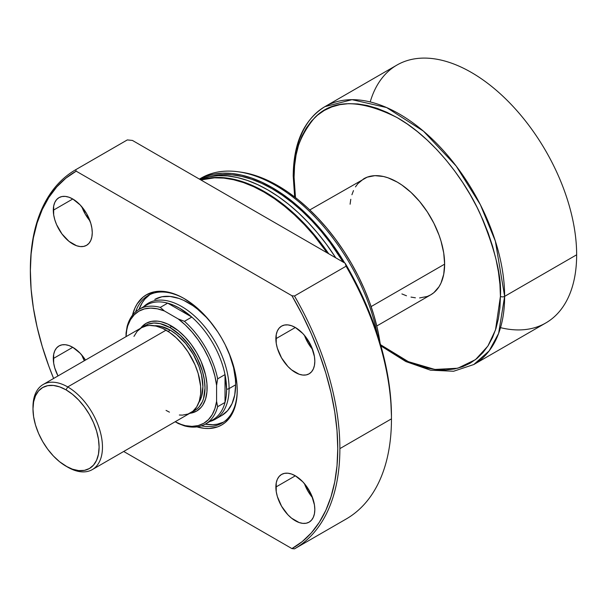<?xml version="1.0" encoding="UTF-8"?>
<svg xmlns="http://www.w3.org/2000/svg" width="607" height="607" viewBox="0 0 607 607"><rect width="100%" height="100%" fill="white"/><g stroke="black" fill="none" stroke-linecap="round" stroke-linejoin="round"><path stroke-width="0.91" d="M143.138 307.483A66.254 38.256 60 0 1 167.684 303.143A66.254 38.256 60 0 1 191.804 317.066A66.254 38.256 60 0 1 225.015 374.587A66.254 38.256 60 0 1 226.593 389.428L229.082 388.594A66.998 38.681 -120 0 0 196.524 317.84A66.998 38.681 -120 0 0 143.601 306.74A66.998 38.681 60 0 1 148.207 303.219A66.998 38.681 60 0 1 199.84 321.171A66.998 38.681 60 0 1 229.082 388.594L235.645 384.808L229.082 388.594A66.998 38.681 60 0 1 215.204 419.27A66.998 38.681 60 0 1 209.855 421.501A66.998 38.681 -120 0 0 229.082 388.594L226.593 389.428A66.254 38.256 60 0 1 225.015 402.441L217.647 406.698A66.254 38.256 60 0 1 205.5 424.012A66.254 38.256 60 0 1 184.437 425.871A66.254 38.256 -120 0 0 217.647 406.698L216.593 401.371L214.931 408.564L212.184 414.718L208.406 419.68L203.702 423.329L198.193 425.575L192.002 426.364L185.302 425.674L178.246 423.511L175.18 421.744L184.437 425.871L178.246 423.511A64.767 37.391 60 0 0 216.593 401.371L216.593 385.384L216.593 401.371L217.647 406.698L225.015 402.441A66.254 38.256 60 0 1 208.983 421.531M419.589 297.938L427.305 296.444L430.75 294.827L433.876 292.65L439.036 286.709L441.023 283.006L443.717 274.303L444.627 264.151L371.112 306.596L444.627 264.151A66.998 38.681 -120 0 0 415.385 196.729A66.998 38.681 -120 0 0 363.752 178.777L357.857 183.663L355.467 186.888M370.209 101.938A148.89 85.959 60 0 1 486.093 82.135A148.89 85.959 60 0 1 576.65 254.796L504.637 296.368A2.974 1.722 180 0 1 500.426 296.368L499.933 284.402L498.446 271.982L495.987 259.219L492.573 246.245L488.24 233.171L483.035 220.144L477.011 207.268L470.205 194.68L462.709 182.495L454.575 170.84L445.887 159.816L436.737 149.527L427.199 140.088L417.381 131.575L407.365 124.078L397.251 117.667L387.137 112.401L377.122 108.334L367.303 105.504L357.766 103.941L348.615 103.653L339.928 104.647L331.801 106.915L324.297 110.436L317.499 115.178L311.467 121.081L306.262 128.107L301.929 136.173L298.523 145.217L296.057 155.134L294.577 165.84L294.076 177.236L295.48 197.609L294.076 177.236C292.703 155.733 299.577 135.877 314.714 117.667C332.628 99.093 360.141 99.093 397.251 117.667C432.275 137.41 463.96 178.246 479.796 212.974C494.925 248.658 501.807 276.458 500.426 296.368A2.974 1.722 0 0 0 504.637 296.368L495.358 241.1L480.38 204.734L456.161 166.022L423.481 131.18L386.636 107.56L352.03 99.669L324.912 106.642A148.89 85.959 60 0 1 439.65 146.53A148.89 85.959 60 0 1 504.637 296.368L576.65 254.796A148.89 85.959 -120 0 0 511.655 104.958A148.89 85.959 -120 0 0 396.925 65.07L324.912 106.642C304.092 119.556 293.522 142.683 293.204 176.015A2.974 1.722 0 0 0 294.076 177.236A2.974 1.722 180 0 1 293.204 176.015A2.974 1.722 180 0 1 294.076 174.801A148.89 85.959 60 0 1 324.912 106.642M139.246 309.251L146.613 305.002A66.254 38.256 -120 0 1 167.684 303.143L191.804 317.066L179.74 308.28L173.663 305.23L167.684 303.143L160.309 307.392L164.398 310.966L160.309 307.392L167.684 303.143L191.804 317.066L184.437 321.323L178.246 318.963L164.398 310.966A64.767 37.391 60 0 0 126.051 333.106L127.106 326.566A66.254 38.256 60 0 1 139.246 309.251A66.254 38.256 60 0 1 160.309 307.392A66.254 38.256 -120 0 0 127.106 326.566L126.051 336.642L126.051 333.106L127.705 325.921L130.459 319.768L134.23 314.805L138.935 311.148L144.451 308.902L150.635 308.121L157.342 308.811L164.398 310.966L178.246 318.963L185.302 324.95L192.002 331.999L198.193 339.928L203.702 348.547L208.406 357.629L212.184 366.947L214.931 376.279L216.593 385.384L217.647 378.844L225.015 374.587A66.254 38.256 -120 0 0 191.804 317.066L184.437 321.323A66.254 38.256 60 0 1 217.647 378.844L225.015 374.587L225.015 402.441L226.199 396.219L226.593 389.428L225.015 374.587L225.015 402.441A66.254 38.256 -120 0 1 212.867 419.756L205.5 424.012M380.908 345.922L405.84 361.552L430.507 370.187L453.604 371.249L473.801 364.526L489.174 350.861L498.62 333.418L504.637 296.368A148.89 85.959 60 0 1 473.801 364.526L545.814 322.954A148.89 85.959 -120 0 0 576.65 254.796A148.89 85.959 60 0 1 500.525 327.659M500.426 296.368L495.509 329.882L487.891 346.051L475.516 359.617L457.777 368.229L434.9 369.458L408.321 361.643L380.574 344.738L397.251 355.937L407.365 361.203L417.381 365.27L427.199 368.1L436.737 369.663L445.887 369.951L454.575 368.95L462.709 366.681L470.205 363.161L477.011 358.426L483.035 352.515L488.24 345.497L492.573 337.424L495.987 328.387L498.446 318.463L499.933 307.757L500.426 296.368M401.895 293.925L406.493 295.791M411.007 297.089L415.385 297.809M376.772 325.989L430.75 294.827A66.998 38.681 -120 0 0 444.627 264.151L443.717 252.952L441.023 241.138L439.036 235.137L433.876 223.239L427.305 211.866L419.589 201.448L411.007 192.389L401.895 185.036L397.251 182.092L388.01 177.813L383.503 176.508L374.921 175.658L367.197 177.161L309.775 209.939M353.479 190.598L351.916 194.748M350.785 199.301L350.102 204.218M217.647 378.844A66.254 38.256 -120 0 0 184.437 321.323L178.246 318.963A64.767 37.391 60 0 1 216.593 385.384L217.647 378.844M201.425 425.848A73.697 42.551 -120 0 0 237.223 389.967A73.697 42.551 60 0 1 221.965 423.102A73.697 42.551 60 0 1 201.425 425.848M237.223 390.582A75.192 43.408 60 0 1 196.926 426.88L204.407 428.352L209.119 428.496L217.792 426.82L221.654 424.999L225.159 422.563L230.948 415.901L234.939 407.085L236.973 396.454L237.223 390.582L236.973 384.413L234.939 371.438L230.948 358.016L225.159 344.67L221.654 338.182L217.792 331.9L209.119 320.215L199.491 310.048L194.43 305.662L184.058 298.492L178.845 295.784L168.625 292.225L163.715 291.421L154.519 291.785L146.462 294.774L142.964 297.21L137.174 303.879L134.936 308.037L132.47 315.245A75.192 43.408 60 0 1 184.058 298.492A75.192 43.408 60 0 1 237.223 390.582M221.767 415.476L227.663 410.59L232.041 403.663L234.734 394.952L235.645 384.808A66.998 38.681 60 0 0 229.021 353.084L233.604 367.751L235.417 379.314L235.645 384.808A66.998 38.681 60 0 1 221.767 415.476L215.204 419.27M205.257 424.149A73.697 42.551 -120 0 0 223.505 422.138L217.223 424.21L212.837 424.71L205.257 424.149M304.441 335.345A27.543 15.903 -120 0 0 312.559 349.412L307.886 342.735L304.441 335.345M275.866 338.736L295.343 327.492L291.542 325.724L287.885 324.897L284.524 325.033L281.572 326.126L279.144 328.137L277.346 330.982L276.238 334.563L276.238 343.334L277.346 348.198L281.572 357.933L287.885 366.453L291.542 369.845L299.137 374.231L302.794 375.058L306.163 374.929L309.115 373.829A27.543 15.903 60 0 1 287.885 366.453A27.543 15.903 60 0 1 275.866 338.736A27.543 15.903 60 0 1 281.572 326.126A27.543 15.903 60 0 1 302.794 333.501A27.543 15.903 60 0 1 314.821 361.226A27.543 15.903 60 0 1 309.115 373.829L311.535 371.825L313.333 368.973L314.441 365.391L314.821 361.226L314.441 356.62L311.535 346.832L306.163 337.522L302.794 333.501L295.343 327.492L275.866 338.736M81.877 206.85A27.543 15.903 -120 0 0 89.995 220.918L85.329 214.241L81.877 206.85M53.302 210.234L72.779 198.99L68.978 197.229L65.321 196.402L61.96 196.539L59.008 197.632L56.58 199.635L54.782 202.488L53.674 206.069L53.674 214.84L54.782 219.704L56.58 224.628L61.96 233.938L68.978 241.343L76.581 245.736L80.23 246.563L83.599 246.427L86.551 245.334A27.543 15.903 60 0 1 65.321 237.959A27.543 15.903 60 0 1 53.302 210.234A27.543 15.903 60 0 1 59.008 197.632A27.543 15.903 60 0 1 80.23 205.007A27.543 15.903 60 0 1 92.256 232.724A27.543 15.903 60 0 1 86.551 245.334L88.971 243.324L90.769 240.478L91.877 236.897L92.256 232.724L91.877 228.126L90.769 223.262L86.551 213.527L80.23 205.007L72.779 198.99L53.302 210.234M81.877 355.163A27.543 15.903 -120 0 0 84.327 360.733L81.877 355.163M53.302 358.547L72.779 347.303L68.978 345.542L65.321 344.715L61.96 344.852L59.008 345.944L56.58 347.948L54.782 350.8L53.674 354.382L53.674 363.153L54.782 368.017L58.006 375.93A27.543 15.903 60 0 1 53.302 358.547A27.543 15.903 60 0 1 59.008 345.944A27.543 15.903 60 0 1 85.473 360.072L80.23 353.32L72.779 347.303L53.302 358.547M304.441 483.658A27.543 15.903 -120 0 0 312.559 497.725L307.886 491.048L304.441 483.658M275.866 487.049L295.343 475.805L291.542 474.037L287.885 473.21L284.524 473.346L281.572 474.439L279.144 476.449L277.346 479.295L276.238 482.876L276.238 491.647L277.346 496.511L281.572 506.246L287.885 514.766L291.542 518.158L299.137 522.544L302.794 523.371L306.163 523.242L309.115 522.141A27.543 15.903 60 0 1 287.885 514.766A27.543 15.903 60 0 1 275.866 487.049A27.543 15.903 60 0 1 281.572 474.439A27.543 15.903 60 0 1 302.794 481.814A27.543 15.903 60 0 1 314.821 509.539A27.543 15.903 60 0 1 309.115 522.141L311.535 520.138L313.333 517.285L314.441 513.704L314.821 509.539L314.441 504.933L311.535 495.145L306.163 485.835L302.794 481.814L295.343 475.805L275.866 487.049M327.241 252.907A148.89 85.959 -120 0 0 200.902 179.968L214.446 177.828L223.786 178.117L233.513 179.718L243.536 182.601L253.756 186.751L264.075 192.123L274.394 198.664L284.615 206.319L294.63 214.999L304.365 224.636L313.698 235.129L327.241 252.907M200.705 179.854A148.89 85.959 60 0 1 328.706 253.749L314.335 234.765L304.995 224.271L295.268 214.635L285.244 205.955L275.024 198.299L264.705 191.759L254.386 186.387L244.166 182.237L234.143 179.346L224.415 177.752L215.075 177.464L206.213 178.481L200.705 179.854M335.792 257.846A148.89 85.959 -120 0 0 199.938 179.406L209.369 176.652L218.232 175.635L227.572 175.931L237.299 177.525L247.322 180.416L257.543 184.566L267.862 189.938L278.181 196.478L288.401 204.127L298.424 212.814L308.151 222.45L317.491 232.944L326.354 244.196L335.792 257.846M343.16 262.095A147.402 85.101 -120 0 0 210.189 176.5L222.944 174.566L232.185 174.854L241.821 176.432L251.738 179.293L261.86 183.397L272.073 188.716L282.293 195.196L292.407 202.768L302.332 211.373L311.96 220.91L321.209 231.297L329.98 242.436L343.16 262.095M199.453 179.126A148.89 85.959 60 0 1 344.693 262.983L330.565 241.761L321.702 230.508L312.362 220.022L302.635 210.386L292.612 201.699L282.392 194.05L272.073 187.502L261.754 182.13L251.533 177.98L241.51 175.097L231.783 173.496L222.443 173.207L213.581 174.224L205.287 176.538L199.453 179.126A148.89 85.959 60 0 1 238.088 171.751A148.89 85.959 60 0 1 377.334 334.207A148.89 85.959 -120 0 0 201.213 178.063A148.89 85.959 -120 0 0 199.453 179.126M240.531 172.085L247.55 173.359L257.459 176.212L267.558 180.317L277.756 185.628L287.961 192.093L298.06 199.657L307.969 208.239L317.582 217.761L326.816 228.133L335.572 239.257L343.774 251.017L351.347 263.301L358.198 276.003L364.283 288.985L369.534 302.134L373.904 315.314L377.342 328.402L380.111 343.152A147.167 84.972 -120 0 0 240.63 172.1A147.167 84.972 -120 0 0 239.363 171.933M127.326 139.921L75.738 169.702L76.179 171.174L65.875 178.17L56.732 186.948L48.841 197.427L42.27 209.498L37.095 223.042L33.362 237.929L31.101 254.022L30.35 271.147A217.374 125.505 60 0 1 76.179 171.174L75.738 169.702A218.869 126.362 -120 0 0 30.35 269.925L31.101 289.137L33.362 307.832L37.095 327.029L42.27 346.551L48.841 366.211L53.613 378.465A217.374 125.505 60 0 1 30.35 271.147L30.35 269.925A218.869 126.362 60 0 1 75.678 169.732A218.869 126.362 60 0 1 75.738 169.702L127.326 139.921L132.432 140.437L127.326 139.921A218.869 126.362 -120 0 0 127.265 139.951A218.869 126.362 -120 0 0 127.212 139.982M294.6 548.789L346.073 519.076A218.869 126.362 -120 0 0 346.134 519.038A218.869 126.362 -120 0 0 391.462 418.845L339.874 448.634A218.869 126.362 60 0 1 294.547 548.827A218.869 126.362 60 0 1 294.486 548.857A218.869 126.362 -120 0 0 339.874 448.634L391.462 418.845A218.869 126.362 60 0 1 346.073 519.076M391.462 416.417L390.703 398.382L388.419 379.648L384.648 360.399L379.413 340.831L372.781 321.133L364.807 301.512L355.581 282.156L345.178 263.263L132.432 140.437L345.178 263.263L346.073 266.215A218.869 126.362 60 0 1 391.462 418.845A218.869 126.362 -120 0 0 346.073 266.215L294.486 295.996A218.869 126.362 60 0 1 339.874 448.634A218.869 126.362 -120 0 0 294.486 295.996L291.937 295.738A217.374 125.505 60 0 1 291.937 548.599L294.486 548.857L291.937 548.599L123.699 451.471L291.937 548.599L302.24 541.603L311.391 532.825L319.282 522.346L325.853 510.275L331.027 496.731L334.76 481.844L337.014 465.759L337.765 448.634L337.014 430.636L334.76 411.941L331.027 392.744L325.853 373.222L319.282 353.562L311.391 333.971L302.24 314.631L291.937 295.738L294.486 295.996L346.073 266.215L345.178 263.263A215.887 124.647 -120 0 1 391.462 416.417M76.179 171.174L291.937 295.738L76.179 171.174M149.876 294.6A73.697 42.551 -120 0 0 139.003 309.395L142.311 302.552L144.936 299.008L149.876 294.6M135.619 311.869A73.697 42.551 60 0 1 148.26 295.45A73.697 42.551 60 0 1 184.589 298.803A73.697 42.551 -120 0 0 135.619 311.869M154.77 299.433L161.948 296.77L170.142 296.444L179.027 298.462L183.625 300.328L192.912 305.693L197.51 309.138L206.403 317.378L212.427 324.343A66.998 38.681 60 0 0 154.77 299.433L154.77 299.433M32.99 407.987A49.137 28.37 60 0 1 43.158 384.504A49.137 28.37 60 0 1 67.726 386.932L66.042 389.853A46.754 26.989 60 0 1 99.1 447.109A46.754 26.989 60 0 1 66.042 466.199L67.726 467.17A49.137 28.37 -120 0 0 102.469 447.109A49.137 28.37 -120 0 0 67.726 386.932A49.137 28.37 60 0 1 99.821 430.234A49.137 28.37 60 0 1 92.294 469.606A49.137 28.37 60 0 1 67.726 467.17L59.592 461.737L53.386 455.986L47.672 449.157L42.665 441.524L38.552 433.36L35.502 424.999L33.62 416.751L32.983 408.936L33.62 401.857L35.502 395.787L38.552 390.946L42.665 387.539L47.672 385.68L53.386 385.453L59.592 386.864L66.042 389.853L72.491 394.307L78.69 400.059L84.403 406.887L89.419 414.528L93.524 422.684L96.581 431.046L98.463 439.293L99.1 447.109L98.463 454.188L96.581 460.265L93.524 465.099L89.419 468.513L84.403 470.364L78.69 470.592L72.491 469.188L66.042 466.199A46.754 26.989 60 0 1 32.983 408.936A46.754 26.989 60 0 1 66.042 389.853L67.726 386.932L166.06 330.162L67.726 386.932A49.137 28.37 -120 0 0 32.983 406.993L32.983 408.936M143.411 326.892L148.229 324.115L153.89 323.015L160.18 323.637L170.271 327.734L171.318 325.906A50.624 29.227 -120 0 0 140.657 328.212L146.006 323.402L151.431 321.391L157.623 321.149L160.931 321.687L167.813 324.085L178.306 330.732L185.021 336.961L191.205 344.359L196.63 352.629L201.084 361.461L205.576 375.02L206.941 383.761L206.941 391.856L205.576 399.019L202.89 404.952L201.084 407.388L196.63 411.083L189.794 413.314A50.624 29.227 -120 0 0 205.811 376.082A50.624 29.227 -120 0 0 171.318 325.906L170.271 327.734A49.137 28.37 60 0 1 202.905 372.948A49.137 28.37 60 0 1 192.639 411.463M170.271 330.162L168.101 331.414L170.271 330.162A46.155 26.647 -120 0 0 154.39 325.754L160.794 326.316L170.271 330.162A46.155 26.647 -120 0 1 198.777 402.646L201.501 396.819L202.905 386.689L201.501 374.944L199.05 366.704L193.345 354.526L185.651 343.494L176.637 334.563L170.271 330.162M92.294 469.606L190.621 412.828A49.137 28.37 -120 0 0 198.155 373.457A49.137 28.37 -120 0 0 166.06 330.162A49.137 28.37 -120 0 0 141.492 327.727L146.757 325.777L149.679 325.443L155.969 326.065L162.653 328.387L169.459 332.325L176.144 337.712L182.434 344.359L188.094 351.992L194.946 364.67L198.155 373.457L200.629 386.31L200.629 394.178L199.301 401.121L196.698 406.88L192.912 411.235L188.094 414.02L182.434 415.12L179.353 415.021M133.957 336.399L137.167 331.316L141.492 327.727L43.158 384.504M169.459 412.168L166.06 410.4M143.684 326.672A49.137 28.37 60 0 1 170.271 327.734L180.355 335.284L189.566 345.633L197.123 357.902L202.366 371.029L204.339 379.694L205.007 387.911L203.512 398.693L202.366 401.735L199.157 406.819L197.123 408.807L192.305 411.584M293.204 176.015L294.661 196.979M199.407 179.103L201.213 178.063M238.088 171.751L240.63 172.1M294.547 548.827L346.134 519.038M75.678 169.732L127.265 139.951"/></g></svg>
